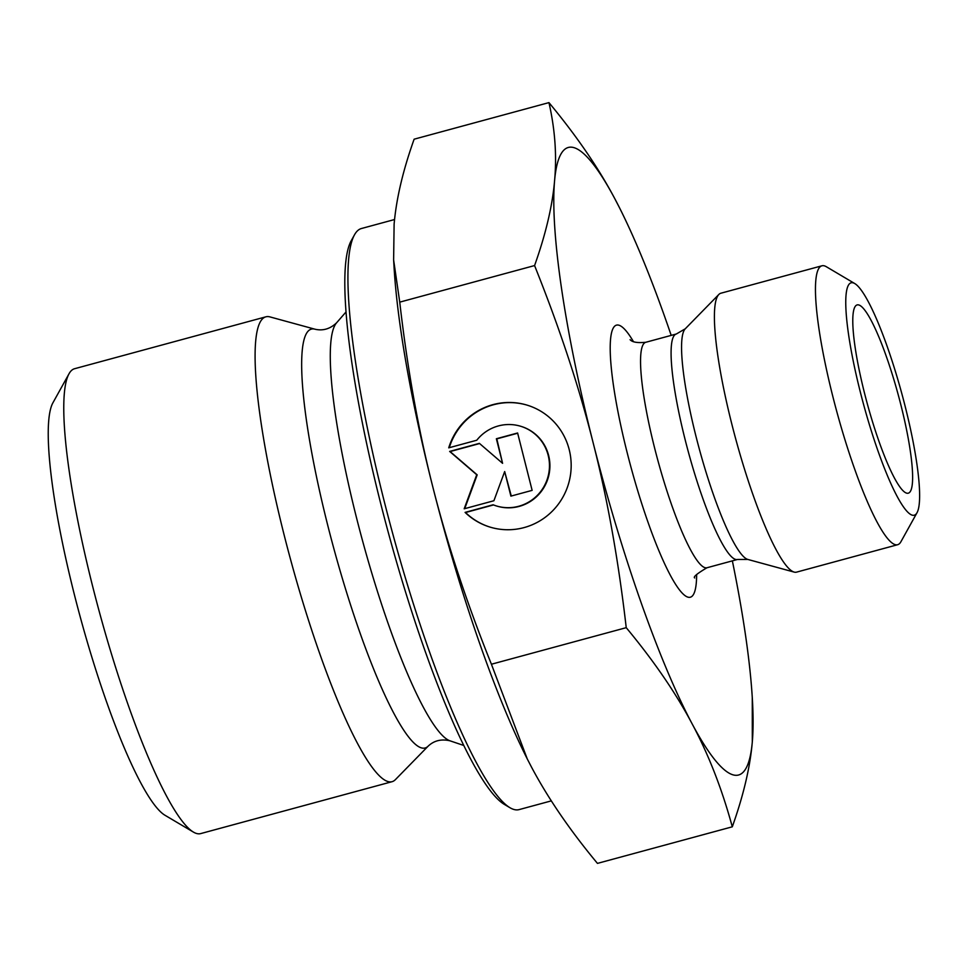 <?xml version="1.0" encoding="UTF-8"?>
<svg xmlns="http://www.w3.org/2000/svg" width="966" height="966" viewBox="0 0 966 966"><rect width="100%" height="100%" fill="white"/><g stroke="black" fill="none" stroke-linecap="round" stroke-linejoin="round"><path stroke-width="1.45" d="M465.081 512.391L493.119 504.783A41.647 40.862 -73.3 0 0 496.548 505.991A41.647 40.862 -73.3 0 0 547.674 477.868A41.647 40.862 -73.3 0 0 520.529 426.223A41.647 40.862 -73.3 0 0 476.769 440.23L448.731 447.838A63.732 62.536 106.7 0 1 526.881 405.068A63.732 62.536 106.7 0 1 568.431 484.111A63.732 62.536 106.7 0 1 490.197 527.146A63.732 62.536 106.7 0 1 465.081 512.391L465.527 512.523A63.732 62.536 -73.3 0 0 490.414 527.219M527.11 405.14A63.732 62.536 -73.3 0 0 449.262 447.693M520.529 426.223L520.976 426.356A41.647 40.862 106.7 0 1 548.12 478.001A41.647 40.862 106.7 0 1 496.995 506.124L496.548 505.991M493.493 504.94L465.527 512.523M517.667 433.227L496.814 438.878L502.586 463.33L496.367 438.745L517.607 432.985L532.133 490.366L510.893 496.126L504.675 471.541L493.904 500.738L464.175 508.804L476.733 474.741L449.649 451.424L479.377 443.358L502.586 463.33M479.607 443.551L450.096 451.557L477.18 474.874L464.718 508.659M504.675 471.541L511.28 496.029M428.143 746.163L395.432 779.598A240.848 39.751 -105.2 0 1 392.027 781.699L200.674 833.598A240.848 39.751 -105.2 0 1 193.369 832.064A240.848 39.751 -105.2 0 1 99.257 611.563A240.848 39.751 -105.2 0 1 69.045 373.733A240.848 39.751 -105.2 0 1 74.575 368.722L265.916 316.812A240.848 39.751 -105.2 0 1 269.925 316.896L315.037 329.225A217.012 35.814 74.8 0 0 333.681 547.976A217.012 35.814 74.8 0 0 428.143 746.163C434.072 740.572 441.353 738.797 449.987 740.813L463.692 745.438M69.045 373.733L52.973 402.701A216.758 35.778 74.8 0 0 80.178 616.743A216.758 35.778 74.8 0 0 164.872 815.195L193.369 832.064M392.027 781.699A240.848 39.751 -105.2 0 1 290.609 559.664A240.848 39.751 -105.2 0 1 265.916 316.812M527.182 758.757A325.131 53.661 -105.2 0 1 527.11 758.612A325.131 53.661 -105.2 0 1 432.744 486.671C447.089 543.447 466.638 602.639 491.416 664.234L527.243 758.89L531.602 767.294C548.205 798.52 570.157 830.555 597.459 863.387L732.288 826.811C721.952 788.848 708.561 754.494 692.091 723.763C675.802 692.984 653.849 660.949 626.234 627.671C618.482 560.546 607.481 499.036 593.233 443.14L593.184 442.947C579.117 387.064 559.58 327.933 534.572 265.565C545.79 234.074 552.455 205.746 554.593 180.606C556.899 155.417 555.027 129.42 548.954 102.613C576.569 135.892 598.522 167.927 614.811 198.706L619.242 207.243M548.954 102.613L414.136 139.189C403.015 170.282 396.338 198.598 394.116 224.136L393.621 259.939L399.743 302.141C407.35 368.396 418.35 429.906 432.744 486.671A325.131 53.661 -105.2 0 1 394.14 268.463L393.621 259.939M491.416 664.234L626.234 627.671M399.743 302.141L534.572 265.565M593.233 443.14A325.131 53.661 74.8 0 0 692.091 723.763A325.131 53.661 74.8 0 0 752.309 741.864A325.131 53.661 74.8 0 0 752.273 697.537L752.309 741.864C750.171 767.004 743.506 795.32 732.288 826.811M354.51 234.786L351.298 240.582A296.236 48.892 74.8 0 0 388.465 533.111A296.236 48.892 74.8 0 0 504.228 804.328L509.927 807.697A301.054 49.689 -105.2 0 1 392.293 532.073A301.054 49.689 -105.2 0 1 354.51 234.786A301.054 49.689 -105.2 0 1 361.429 228.519L394.563 219.524M551.32 800.874L519.056 809.617A301.054 49.689 -105.2 0 1 509.927 807.697M671.201 335.383A325.131 53.661 74.8 0 0 619.315 207.388A325.131 53.661 74.8 0 0 614.811 198.706A325.131 53.661 74.8 0 0 554.593 180.606A325.131 53.661 74.8 0 0 593.184 442.947M752.273 697.537A325.131 53.661 74.8 0 0 732.361 560.86M900.783 404.525A97.542 16.096 -105.2 0 1 907.666 493.276A97.542 16.096 -105.2 0 1 864.618 393.56A97.542 16.096 -105.2 0 1 856.625 305.111A97.542 16.096 -105.2 0 1 900.783 404.525M897.607 544.727L796.552 572.138A144.502 23.848 -105.2 0 1 794.149 572.089A144.502 23.848 -105.2 0 1 731.938 424.557A144.502 23.848 -105.2 0 1 718.837 294.473A144.502 23.848 -105.2 0 1 720.89 293.217L821.945 265.795A144.502 23.848 74.8 0 0 832.994 397.135A144.502 23.848 74.8 0 0 897.607 544.727A144.502 23.848 74.8 0 0 900.928 541.721L917 512.753A120.424 19.875 -105.2 0 1 860.38 392.268A120.424 19.875 -105.2 0 1 854.825 283.593A120.424 19.875 -105.2 0 1 901.882 393.838A120.424 19.875 -105.2 0 1 917 512.753M854.825 283.593L826.328 266.725A144.502 23.848 74.8 0 0 821.945 265.795M315.037 329.225C322.982 331.048 330.167 328.911 336.591 322.801A217.881 35.959 74.8 0 0 362.395 540.187A217.881 35.959 74.8 0 0 449.987 740.813M633.442 341.626A140.891 23.256 74.8 0 0 627.332 453.308A140.891 23.256 74.8 0 0 672.553 579.286A140.891 23.256 74.8 0 0 696.631 574.565M696.124 436.874A120.038 19.815 -105.2 0 1 685.244 328.814L676.333 333.995A116.814 19.284 74.8 0 0 685.256 440.158A116.814 19.284 74.8 0 0 737.493 559.471L747.805 559.435A120.038 19.815 -105.2 0 1 696.124 436.874M694.711 577.958C692.936 577.04 697.017 573.635 706.955 567.754A116.814 19.284 -105.2 0 1 654.719 448.441A116.814 19.284 -105.2 0 1 645.795 342.278L676.333 333.995M336.591 322.801L346.082 311.885M706.955 567.754L737.493 559.471M747.805 559.435L794.149 572.089M685.244 328.814L718.837 294.473M645.795 342.278C637.512 343.099 632.271 342.23 630.073 339.658"/></g></svg>

